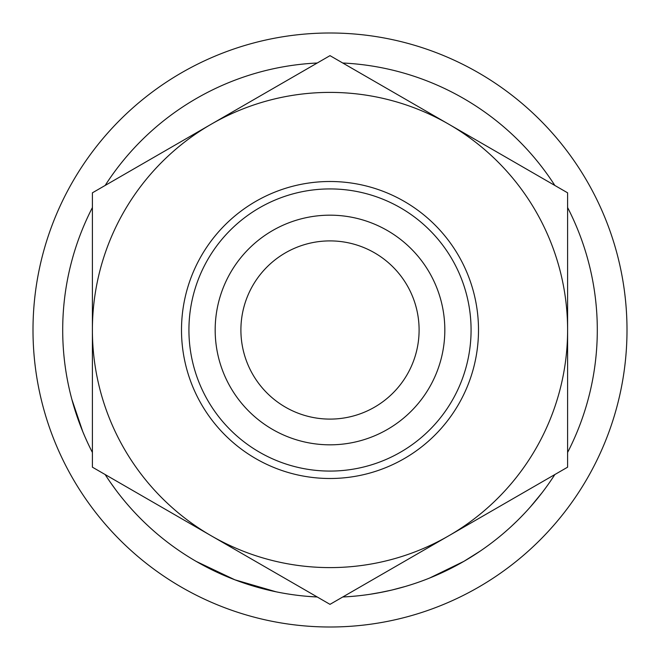 <?xml version="1.0" encoding="UTF-8"?>
<svg xmlns="http://www.w3.org/2000/svg" width="660" height="660" viewBox="0 0 660 660"><rect width="100%" height="100%" fill="white"/><g stroke="black" fill="none" stroke-linecap="round" stroke-linejoin="round"><path stroke-width="0.99" d="M215.176 330A114.823 114.823 0 0 1 330 215.176A114.823 114.823 0 0 1 444.823 330A114.823 114.823 0 0 1 330 444.823A114.823 114.823 0 0 1 215.176 330M419.1 330A89.1 89.1 0 0 0 330 240.9A89.1 89.1 0 0 0 240.9 330A89.1 89.1 0 0 0 330 419.1A89.1 89.1 0 0 0 419.1 330M514.107 523.792L510.675 526.993M508.835 528.668L505.263 531.82M470.448 557.428L467.214 559.391M443.858 571.84L435.806 575.47M434.973 575.825L431.087 577.451M463.889 561.346L429.586 578.053M357.085 595.922L351.623 596.426M350.905 596.483L342.746 596.995A267.3 267.3 0 0 0 554.854 474.54M105.146 474.54A267.3 267.3 0 0 0 317.254 596.995L307.709 596.368M411.568 584.554L405.512 586.41M398.698 588.324L392.436 589.908M391.504 590.131L378.444 592.87M276.094 591.805L234.935 579.827L196.309 561.462M110.253 482.18L109.898 481.668M91.888 451.457L91.022 449.74M87.235 441.87L85.074 437.052M82.731 431.516L71.849 399.333M115.673 489.728L110.36 482.336M84.736 436.276L82.368 430.642M79.274 422.656L78.895 421.616M627 330A297 297 0 0 1 330 627A297 297 0 0 1 33 330A297 297 0 0 1 330 33A297 297 0 0 1 627 330M188.925 330A141.075 141.075 0 0 0 330 471.075A141.075 141.075 0 0 0 471.075 330A141.075 141.075 0 0 0 330 188.925A141.075 141.075 0 0 0 188.925 330M478.5 330A148.5 148.5 0 0 1 330 478.5A148.5 148.5 0 0 1 181.5 330A148.5 148.5 0 0 1 330 181.5A148.5 148.5 0 0 1 478.5 330M567.6 207.545A267.3 267.3 0 0 1 567.6 452.455M92.4 452.455A267.3 267.3 0 0 1 92.4 207.545M105.146 185.46A267.3 267.3 0 0 1 317.254 63.005M342.746 63.005A267.3 267.3 0 0 1 554.854 185.46M211.2 124.228A237.6 237.6 0 0 0 211.2 535.771A237.6 237.6 0 0 0 567.6 330A237.6 237.6 0 0 0 211.2 124.228L92.4 192.819L92.4 467.181L330 604.354L567.6 467.181L567.6 192.819L330 55.646L211.2 124.228M405.496 586.418L392.197 589.966M390.076 590.461L385.572 591.459M383.147 591.962L369.971 594.297M357.167 595.914L351.549 596.434M348.727 596.64L343.324 596.97M317.254 596.995L316.107 596.937M455.845 565.826L451.349 568.169M450.029 568.837L447.554 570.067M446.35 570.644L439.939 573.647M480.076 551.191L463.963 561.305M524.122 513.752L520.666 517.341M516.714 521.276L511.781 525.97M541.893 492.946L530.318 506.987"/></g></svg>
